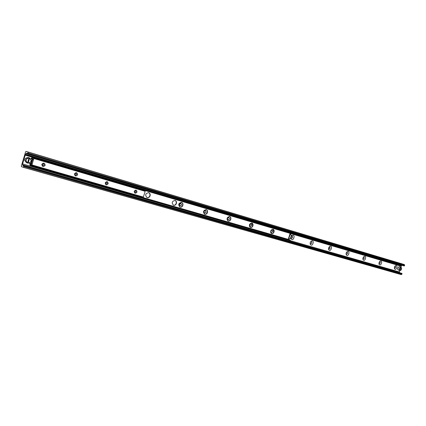<?xml version="1.0" encoding="UTF-8"?>
<svg xmlns="http://www.w3.org/2000/svg" width="426" height="426" viewBox="0 0 426 426"><rect width="100%" height="100%" fill="white"/><g stroke="black" fill="none" stroke-linecap="round" stroke-linejoin="round"><path stroke-width="0.64" d="M181.471 202.302C182.552 202.877 182.93 203.868 182.61 205.268C182.056 206.674 181.141 207.292 179.868 207.111L178.877 205.162L179.005 204.294L179.442 203.415L181.764 202.456M179.378 204.374L180.028 205.902C181.62 205.508 181.886 204.693 180.816 203.452L179.378 204.374M179.575 203.857L179.255 204.858M179.985 205.886C181.545 205.502 181.817 204.688 180.8 203.447M204.533 214.225L203.644 212.606L203.761 211.509L204.336 210.46L206.408 209.709M204.065 211.568L204.006 212.127L204.672 213.048C206.189 212.654 206.445 211.86 205.439 210.668L204.358 211.035L204.065 211.568M204.352 210.955L203.953 212.196M204.629 213.037C206.109 212.649 206.376 211.855 205.417 210.657M227.926 220.966L227.143 219.603L227.244 218.352L227.915 217.196L229.784 216.589M227.484 218.4L227.436 219.033L228.048 219.832C229.497 219.438 229.747 218.66 228.794 217.51L227.825 217.808L227.484 218.4M227.841 217.718L227.393 219.113M228.011 219.816C229.422 219.427 229.673 218.655 228.773 217.505M250.131 227.356L249.471 226.211L249.545 224.853L250.296 223.623L251.995 223.123M249.732 224.885L249.695 225.572L250.264 226.275C251.644 225.881 251.888 225.125 250.989 224.012L250.115 224.262L249.732 224.885M250.142 224.161L249.657 225.668M250.222 226.265C251.569 225.871 251.814 225.114 250.962 224.001M271.234 233.416L270.702 232.474L270.76 231.041L271.57 229.758L273.119 229.342M270.899 231.052L270.867 231.781L271.394 232.404C272.715 232.01 272.949 231.275 272.097 230.194L271.303 230.407L270.899 231.052M271.351 232.394C272.635 232 272.874 231.265 272.07 230.189M291.581 235.834L291.815 235.615C296.278 233.224 293.179 242.921 290.921 238.422L290.867 238.171M291.022 237.66L291.517 238.246C292.779 237.852 293.008 237.133 292.204 236.089L291.437 236.302M291.475 238.23C292.699 237.836 292.934 237.117 292.177 236.079M310.224 242.543L311.108 241.207C315.288 239.039 312.349 248.236 310.192 244.077L310.224 242.543M310.266 242.532L310.25 243.31L310.703 243.81C311.917 243.416 312.141 242.719 311.379 241.702L310.719 241.856L310.266 242.532M310.139 242.895L310.245 243.432M310.666 243.8C311.837 243.406 312.066 242.703 311.347 241.696M328.606 247.9L329.516 246.553C333.436 244.567 330.645 253.326 328.584 249.466L328.606 247.9M328.611 247.879L329.021 249.125C330.182 248.736 330.4 248.049 329.676 247.064L328.611 247.879M328.489 248.454L328.6 248.8M328.984 249.114C330.102 248.72 330.326 248.033 329.649 247.059M346.168 253.023L347.094 251.665C350.784 249.844 348.122 258.199 346.157 254.604L346.168 253.023M346.072 253.422L346.524 254.205C347.637 253.816 347.85 253.145 347.169 252.187L346.354 252.559M346.487 254.189C347.563 253.795 347.776 253.129 347.137 252.181M362.968 257.916L363.905 256.558C367.382 254.881 364.837 262.869 362.963 259.509L362.968 257.916M362.851 258.47L363.266 259.061C364.337 258.673 364.549 258.018 363.895 257.091L363.224 257.325M363.229 259.045C364.262 258.657 364.47 258.002 363.863 257.08M379.049 262.608L379.992 261.25C383.283 259.695 380.839 267.347 379.055 264.205L379.049 262.608M378.922 263.257L379.294 263.71C380.327 263.327 380.53 262.682 379.912 261.782L379.348 261.937M379.257 263.699C380.248 263.305 380.455 262.666 379.88 261.772M394.455 267.097L395.408 265.744C398.518 264.301 396.175 271.65 394.471 268.7L394.455 267.097M394.332 267.816L394.657 268.167C395.653 267.789 395.855 267.155 395.259 266.277L394.79 266.378M394.625 268.156C395.573 267.768 395.775 267.139 395.227 266.271M25.214 155.155L26.045 153.546L27.269 153.04L27.647 154.105L28.143 153.04L28.084 152.055L25.97 151.363L25.592 151.858L21.364 165.975L21.396 166.614L23.489 167.413L24.234 165.469L23.371 166.103L22.642 164.905L22.589 163.914L25.214 155.155L32.2 157.221M23.499 167.413L401.303 274.626L401.915 274.2L401.771 273.401M400.275 272.922L399.652 272.672L399.38 271.953L399.812 270.558M400.866 267.145L401.739 265.244M290.058 233.405L401.148 266.229M25.331 154.782L32.339 156.853M292.311 233.762L401.228 265.978M26.412 153.669L27.578 154.015L26.417 153.669M404.098 265.883L404.668 265.318L404.391 264.599L401.393 263.662L25.965 151.363L401.398 263.667M45.161 165.315C43.388 167.184 42.27 166.854 41.807 164.335C43.585 162.466 44.703 162.791 45.161 165.315M44.261 165.032L43.574 163.68L42.195 164.431L42.882 165.789L44.261 165.032M42.249 165.224L42.781 163.744M77.633 174.777C75.945 176.598 74.891 176.289 74.475 173.856C76.174 172.035 77.223 172.344 77.633 174.777M76.755 174.506L76.116 173.201L74.816 173.941L75.45 175.246L76.755 174.506M74.811 174.58L75.242 173.345M108.199 183.686C106.585 185.459 105.595 185.172 105.222 182.818C106.841 181.045 107.831 181.332 108.199 183.686M107.341 183.42L106.745 182.163L105.51 182.887L106.101 184.149L107.341 183.42M105.472 183.345L105.786 182.419M137.012 192.083C135.473 193.819 134.536 193.542 134.206 191.269C135.75 189.538 136.687 189.81 137.012 192.083M136.176 191.828L135.628 190.614L134.451 191.322L135.005 192.541L136.176 191.828M134.414 191.519L134.563 191.077M32.104 158.28L32.344 157.854L32.514 159.335M32.621 159.654L33.846 158.525L31.923 164.942L31.545 163.243M145.069 191.125L33.766 158.307L145.181 191.333L143.312 197.217L31.806 165.096L143.312 197.217M31.279 163.451L30.342 164.527L30.374 164.042M182.866 205.353C182.28 206.812 181.332 207.414 180.022 207.169C177.919 204.725 178.435 203.111 181.577 202.334C182.759 202.861 183.185 203.868 182.866 205.353M207.451 212.521C206.882 213.943 205.982 214.534 204.736 214.305C202.755 211.946 203.261 210.38 206.253 209.597C207.366 210.098 207.771 211.072 207.451 212.521M204.586 214.246C205.79 214.406 206.658 213.799 207.19 212.436C207.505 211.078 207.153 210.119 206.136 209.565M230.775 219.321C230.226 220.705 229.364 221.291 228.182 221.073C226.312 218.799 226.802 217.271 229.657 216.488C230.716 216.967 231.089 217.91 230.775 219.321M228.032 221.019C229.172 221.153 229.997 220.556 230.514 219.236C230.817 217.915 230.493 216.988 229.534 216.456M252.932 225.785C252.4 227.133 251.574 227.702 250.451 227.505C248.683 225.306 249.162 223.815 251.888 223.032C252.895 223.49 253.241 224.406 252.932 225.785M250.302 227.447C251.383 227.564 252.171 226.978 252.666 225.695L251.761 223M274.014 231.93C273.497 233.246 272.704 233.81 271.634 233.624C269.962 231.494 270.43 230.04 273.029 229.257C273.993 229.699 274.317 230.588 274.014 231.93M271.484 233.565C272.512 233.661 273.263 233.086 273.742 231.84L272.906 229.225M290.175 240.626L290.33 240.211L290.175 240.626L31.998 166.593L32.163 166.044L290.303 240.211M290.33 240.211L288.242 239.332L289.882 234.034L290.207 234.135L288.791 238.762L288.461 238.661M32.163 166.044L30.081 165.315L30.278 164.367M31.572 165.863L31.412 166.406L31.998 166.593M30.124 164.132L29.921 165.858L31.412 166.406M292.401 233.464L292.247 233.874L292.401 233.464L290.362 232.814L32.733 156.48L32.158 158.105L31.407 157.881L32.094 159.468L32.632 159.628L32.025 158.073L31.492 157.918M292.247 233.874L34.666 157.716L34.825 157.173L34.234 156.986L34.075 157.535L34.666 157.716M34.075 157.535L32.568 157.024L32.206 157.945M292.374 233.459L34.825 157.173M176.412 203.468C175.821 204.938 174.862 205.545 173.536 205.295C171.401 202.829 171.923 201.205 175.107 200.428C176.3 200.96 176.737 201.972 176.412 203.468M173.382 205.236C174.676 205.423 175.603 204.805 176.162 203.388C176.481 201.977 176.092 200.981 175.001 200.396M150.096 195.795C149.489 197.307 148.482 197.925 147.076 197.653C144.808 195.092 145.346 193.425 148.695 192.648C149.957 193.207 150.426 194.256 150.096 195.795M146.917 197.595C148.291 197.813 149.27 197.185 149.851 195.715C150.176 194.261 149.76 193.228 148.594 192.621M289.195 238.885L290.798 238.39L289.195 238.885M290.489 238.304L291.341 235.519L291.65 235.61L290.303 234.167L291.341 235.519M290.798 238.39L291.65 235.61M32.632 159.628L31.529 163.286L30.997 163.131L29.666 163.999L30.198 164.154L31.529 163.286M32.094 159.468L30.997 163.131M29.666 163.999L29.927 162.812M290.617 234.257L289.882 234.034M34.234 156.986L290.362 232.814M290.138 233.251L289.866 234.034M27.408 162.988L27.104 162.876L27.52 162.908L29.016 157.929L28.659 157.684L28.989 157.758L29.303 157.876L27.749 163.062L27.461 163.004C25.049 160.421 25.565 158.685 29.005 157.806M29.303 157.876L29.66 158.121L28.169 163.094L27.749 163.062M28.1 163.19L28.095 163.19C31.519 162.301 32.041 160.57 29.655 157.998C32.041 160.575 31.524 162.306 28.1 163.19M399.466 270.451L399.796 270.483L400.807 267.214L400.435 266.995L401.09 267.294L400.078 270.563L399.748 270.537M24.058 166.651L401.915 274.2M24.266 165.97L402.053 273.753M23.19 165.815L23.68 165.954M23.073 165.15L24.191 165.469M23.004 165.038L400.163 272.837M22.642 164.905L399.652 272.672M22.589 163.914L399.38 271.953M25.469 154.313L401.324 265.675M26.529 153.621L27.562 153.93M26.987 153.163L27.44 153.296M27.935 153.722L404.53 265.76M28.143 153.04L404.668 265.318M28.084 152.055L404.391 264.599M143.365 190.592L32.344 157.854M32.946 159.084L32.562 158.973M32.797 159.351L32.53 159.276M145.149 191.152L33.835 158.328M145.181 191.333L33.846 158.525M143.44 197.089L31.923 164.942M31.492 163.866L31.125 163.76M31.689 164.915L30.342 164.527M288.301 239.534L30.081 165.315M31.417 157.892L30.991 159.313M29.942 162.801L29.591 163.973M290.074 233.357L32.424 157.215M30.065 165.07L288.242 239.332M27.52 162.908C25.235 160.437 25.736 158.776 29.016 157.929M27.168 162.902L26.412 162.625C23.989 159.782 24.633 158.083 28.35 157.535L28.467 157.577M29.66 158.121C31.934 160.586 31.433 162.242 28.169 163.094M399.796 270.483C398.928 269.04 399.268 267.954 400.807 267.214M400.775 267.123C399.157 267.89 398.805 269.03 399.721 270.537M399.338 270.425L398.251 270.063C397.341 268.401 397.746 267.278 399.46 266.687L400.445 267.001M401.063 267.209C401.974 268.875 401.622 270.009 400.014 270.616L400.983 270.137M401.611 268.188L401.068 267.214M401.09 267.294C401.952 268.737 401.617 269.823 400.078 270.563M398.305 267.15L397.692 269.056M179.442 203.415L179.602 203.926M178.877 205.162L179.314 204.815M204.336 210.455L204.358 211.035M203.644 212.606L204.006 212.127M227.915 217.196L227.825 217.808M227.143 219.603L227.436 219.033M250.296 223.623L250.115 224.262M249.471 226.211L249.695 225.572M271.57 229.758L271.303 230.407M270.702 232.474L270.867 231.781M291.815 235.615L291.485 236.265M290.921 238.422L291.027 237.687M311.108 241.207L310.719 241.856M310.192 244.077L310.25 243.31M329.516 246.553L329.074 247.197M328.584 249.466L328.6 248.672M347.094 251.665L346.61 252.304M346.157 254.604L346.136 253.79M363.905 256.558L363.383 257.192M362.963 259.509L362.904 258.683M379.992 261.25L379.438 261.873M379.055 264.205L378.959 263.369M395.408 265.744L394.822 266.356M394.471 268.7L394.348 267.853M23.489 167.413L401.303 274.626M24.234 165.469L401.91 273.391M27.647 154.105L404.215 265.978M143.328 190.55L32.317 157.812M31.7 164.947L30.299 164.542M30.981 159.292L31.402 157.886M29.043 157.78L28.35 157.535C25.517 157.801 24.378 158.951 24.942 160.985M398.369 270.111L397.751 269.434C397.506 268.002 398.076 267.086 399.46 266.687"/></g></svg>
